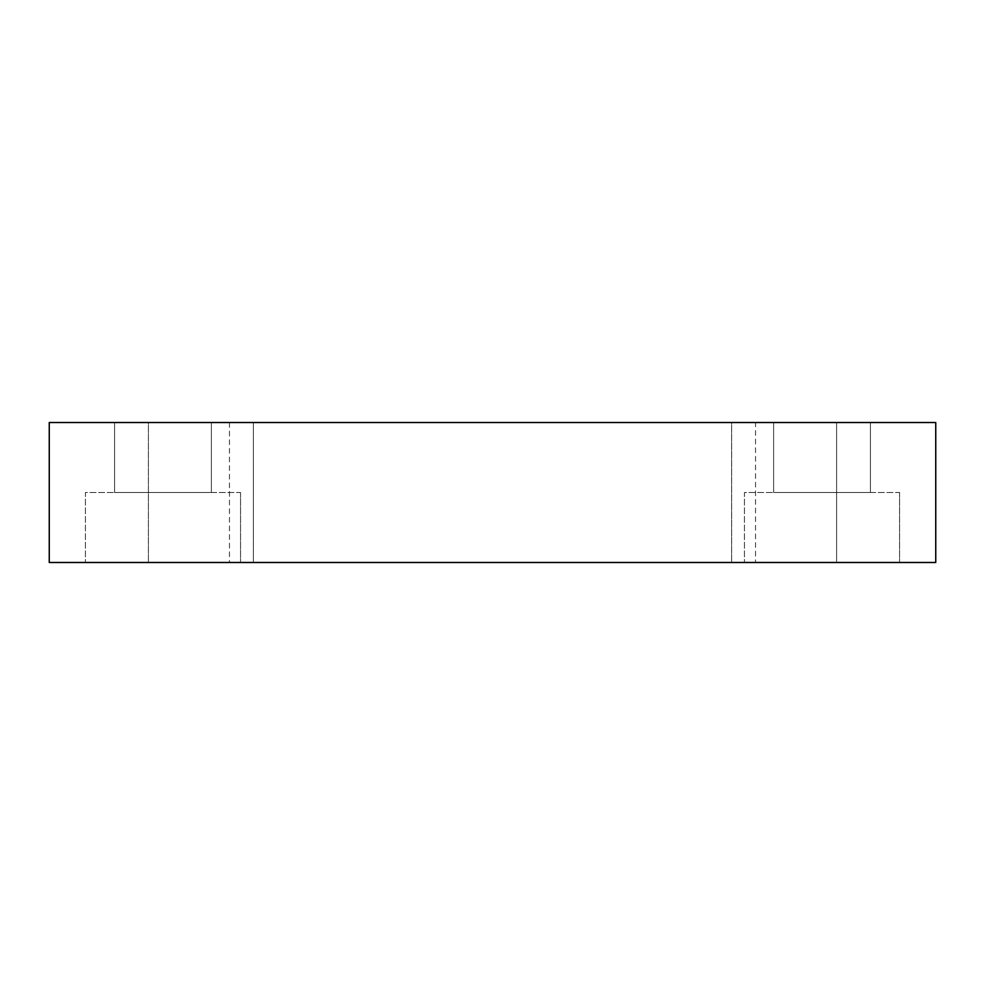 <?xml version="1.0" encoding="UTF-8"?>
<svg xmlns="http://www.w3.org/2000/svg" width="985" height="985" viewBox="0 0 985 985"><rect width="100%" height="100%" fill="white"/><g stroke="black" fill="none" stroke-linecap="round" stroke-linejoin="round"><path stroke-width="0.74" stroke-dasharray="4.92 3.69" d="M755.532 422.516L229.468 422.516L755.532 422.516L755.532 562.484L229.468 562.484L755.532 562.484M229.468 422.516L229.468 562.484M899.588 492.5L899.588 562.484L744.451 562.484L899.588 562.484L744.451 562.484L899.588 562.484L899.588 492.5L744.451 492.5L744.451 562.484L744.451 492.5L899.588 492.5M240.549 492.5L240.549 562.484L85.412 562.484L240.549 562.484L85.412 562.484L240.549 562.484L240.549 492.5L85.412 492.5L85.412 562.484L85.412 492.5L240.549 492.5M836.597 422.516L836.597 562.484L731.621 562.484L836.597 562.484L731.621 562.484L836.597 562.484L836.597 422.516L731.621 422.516L731.621 562.484L731.621 422.516L836.597 422.516M253.379 422.516L253.379 562.484L148.403 562.484L253.379 562.484L148.403 562.484L253.379 562.484L253.379 422.516L148.403 422.516L148.403 562.484L148.403 422.516L253.379 422.516M211.381 422.516L211.381 492.5L114.568 492.5L211.381 492.5L114.568 492.5L211.381 492.5L211.381 422.516L114.568 422.516L114.568 492.5L114.568 422.516L211.381 422.516M870.432 422.516L870.432 492.5L773.619 492.5L870.432 492.5L773.619 492.5L870.432 492.5L870.432 422.516L773.619 422.516L773.619 492.5L773.619 422.516L870.432 422.516M49.25 562.484L49.25 422.516L935.75 422.516L935.75 562.484L49.25 562.484"/><path stroke-width="1.48" d="M49.25 562.484L49.25 422.516L935.75 422.516L935.75 562.484L49.25 562.484"/></g></svg>
